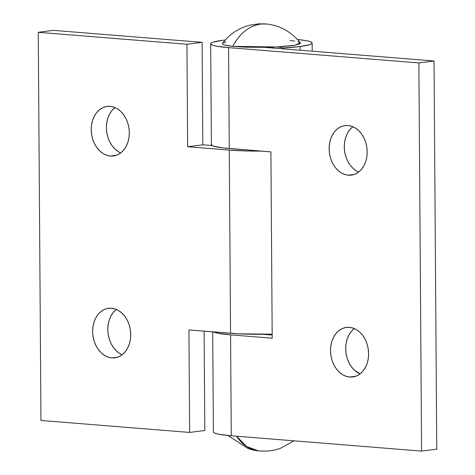 <?xml version="1.0" encoding="UTF-8"?>
<svg xmlns="http://www.w3.org/2000/svg" width="475" height="475" viewBox="0 0 475 475"><rect width="100%" height="100%" fill="white"/><g stroke="black" fill="none" stroke-linecap="round" stroke-linejoin="round"><path stroke-width="0.71" d="M349.392 327.352A24.973 18.917 82.7 0 1 368.523 351.755A24.973 18.917 82.7 0 1 352.735 376.966A24.973 18.917 82.7 0 1 349.742 377.037L355.65 376.283L349.742 377.037L353.447 376.859L357.01 375.731L360.282 373.7L363.149 370.844L365.489 367.27L367.217 363.114L368.267 358.542L368.6 353.727L368.196 348.846L367.086 344.102L365.293 339.667L362.9 335.712L359.997 332.387L356.689 329.828L353.109 328.124L349.392 327.352L345.681 327.53L342.125 328.658L338.847 330.689L335.985 333.545L333.646 337.119L331.918 341.27L330.867 345.848L330.535 350.663L330.938 355.537L332.049 360.287L333.842 364.723L336.235 368.677L339.138 371.996L342.445 374.561L346.026 376.259L349.742 377.037A24.973 18.917 82.7 0 1 330.612 352.628A24.973 18.917 82.7 0 1 346.4 327.418A24.973 18.917 82.7 0 1 349.392 327.352M347.985 125.507A24.973 18.917 82.7 0 1 367.116 149.91A24.973 18.917 82.7 0 1 351.328 175.121A24.973 18.917 82.7 0 1 348.329 175.192L354.243 174.432L348.329 175.192L352.04 175.014L355.603 173.886L358.874 171.855L361.736 168.993L364.076 165.425L365.809 161.268L366.854 156.697L367.187 151.875L366.789 147.001L365.673 142.257L363.886 137.815L361.493 133.861L358.589 130.542L355.282 127.983L351.702 126.279L347.985 125.507L344.274 125.685L340.718 126.807L337.44 128.838L334.578 131.7L332.239 135.274L330.511 139.424L329.46 143.996L329.128 148.817L329.525 153.692L330.642 158.436L332.429 162.877L334.822 166.832L337.731 170.151L341.038 172.71L344.613 174.414L348.329 175.192A24.973 18.917 82.7 0 1 329.199 150.783A24.973 18.917 82.7 0 1 344.992 125.572A24.973 18.917 82.7 0 1 347.985 125.507M312.146 43.065A50.73 5.213 179.6 0 0 297.522 39.502L306.559 40.725L310.205 41.652L311.98 42.643L311.808 43.67L309.7 44.686L300.069 46.526L300.099 50.213L300.069 46.526A50.73 5.213 179.6 0 1 282.934 47.993L282.94 48.836L282.934 47.993L277.97 46.936L282.934 47.993L300.069 46.526A50.73 5.213 179.6 0 0 312.146 43.065L312.2 51.187M212.699 331.871L213.394 431.935A50.73 5.213 -0.4 0 0 231.272 435.783L230.571 334.863L272.199 338.212L270.898 151.887L229.271 148.538L228.564 47.619L216.273 46.111L212.622 45.184L210.852 44.187L211.025 43.166L213.132 42.15L222.757 40.31A50.73 5.213 179.6 0 1 225.263 40.007L222.757 40.31A50.73 5.213 179.6 0 0 210.686 43.771L211.387 144.697A50.73 5.213 -0.4 0 0 229.271 148.538L228.564 47.619A50.73 5.213 179.6 0 1 210.686 43.771M211.725 144.085L211.553 145.113L213.328 146.104L222.359 147.856L270.898 151.887L272.199 338.212L230.571 334.863A50.73 5.213 179.6 0 1 213.507 331.936L218.274 333.349L230.571 334.863L231.272 435.783L218.981 434.275L215.335 433.348L213.56 432.357M273.018 48.034L273.012 47.167L273.018 48.034M436.745 449.154L434.037 60.99L264.961 47.387L434.037 60.99L436.745 449.154L421.586 451.096L418.873 62.932L434.037 60.99L418.873 62.932L421.586 451.096L231.272 435.783L421.586 451.096L436.745 449.154M272.175 335.047L263.162 334.323L272.175 335.047M360.044 373.884L354.303 370.061L351.393 366.736L349 362.781L347.213 358.346L346.097 353.602L345.699 348.721L346.032 343.906L347.082 339.334L348.81 335.178L351.15 331.603L354.249 328.563A24.973 18.917 -97.3 0 0 345.96 352.652A24.973 18.917 -97.3 0 0 360.044 373.884M358.637 172.039L356.197 170.774L352.889 168.215L349.986 164.89L347.593 160.936L345.806 156.501L344.69 151.751L344.292 146.876L344.618 142.061L345.669 137.489L347.397 133.333L349.742 129.758L352.842 126.718A24.973 18.917 -97.3 0 0 344.553 150.807A24.973 18.917 -97.3 0 0 358.637 172.039M228.564 47.619L418.873 62.932L228.564 47.619M111.506 308.21A24.973 18.917 82.7 0 1 130.637 332.619A24.973 18.917 82.7 0 1 114.849 357.829A24.973 18.917 82.7 0 1 111.851 357.895L117.764 357.141L111.851 357.895L115.562 357.717L119.124 356.594L122.396 354.564L125.258 351.702L127.603 348.128L129.331 343.977L130.382 339.405L130.708 334.584L130.31 329.709L129.194 324.959L127.407 320.524L125.014 316.57L122.111 313.251L118.803 310.692L115.223 308.988L111.506 308.21L107.795 308.388L104.239 309.516L100.961 311.547L98.099 314.408L95.76 317.977L94.032 322.133L92.981 326.705L92.649 331.526L93.047 336.401L94.163 341.145L95.95 345.586L98.343 349.541L101.252 352.86L104.559 355.419L108.14 357.123L111.851 357.895A24.973 18.917 82.7 0 1 92.72 333.492A24.973 18.917 82.7 0 1 108.514 308.281A24.973 18.917 82.7 0 1 111.506 308.21M110.099 106.364A24.973 18.917 82.7 0 1 129.23 130.773A24.973 18.917 82.7 0 1 113.436 155.984A24.973 18.917 82.7 0 1 110.443 156.049L116.351 155.295L110.443 156.049L114.154 155.871L117.711 154.743L120.988 152.713L123.85 149.857L126.19 146.282L127.918 142.132L128.968 137.554L129.301 132.739L128.903 127.864L127.787 123.114L126 118.679L123.607 114.724L120.698 111.405L117.39 108.84L113.816 107.142L110.099 106.364L106.388 106.543L102.826 107.671L99.554 109.701L96.692 112.557L94.353 116.132L92.619 120.288L91.574 124.86L91.242 129.675L91.639 134.556L92.756 139.3L94.543 143.735L96.936 147.689L99.839 151.014L103.146 153.573L106.727 155.277L110.443 156.049A24.973 18.917 82.7 0 1 91.313 131.646A24.973 18.917 82.7 0 1 107.101 106.436A24.973 18.917 82.7 0 1 110.099 106.364M229.277 150.094L230.559 333.308A50.73 5.213 -0.4 0 0 272.169 334.18L238.729 333.836L188.925 329.959L189.644 432.434L40.963 420.47L38.255 32.306L186.936 44.27L187.649 146.745L229.277 150.094L230.559 333.308L188.925 329.959L189.644 432.434L40.963 420.47L38.255 32.306L53.414 30.37L38.255 32.306L186.936 44.27L202.095 42.328L53.414 30.37L202.095 42.328L186.936 44.27L187.649 146.745L202.813 144.804L202.095 42.328L202.813 144.804L212.093 145.552L202.813 144.804L187.649 146.745L229.277 150.094A50.73 5.213 179.6 0 0 261.238 151.115L246.572 150.967L229.277 150.094M204.808 430.498L204.113 331.182L204.808 430.498L189.644 432.434L204.808 430.498M122.158 354.748L119.718 353.483L116.411 350.918L113.507 347.599L111.114 343.645L109.327 339.209L108.211 334.459L107.813 329.585L108.146 324.769L109.191 320.192L110.924 316.041L113.264 312.467L116.363 309.421A24.973 18.917 -97.3 0 0 108.074 333.515A24.973 18.917 -97.3 0 0 122.158 354.748M120.751 152.902L118.311 151.638L115.003 149.073L112.1 145.754L109.707 141.799L107.914 137.364L106.804 132.614L106.4 127.739L106.732 122.924L107.783 118.346L109.511 114.196L111.851 110.622L114.956 107.576A24.973 18.917 -97.3 0 0 106.667 131.67A24.973 18.917 -97.3 0 0 120.751 152.902M236.52 436.204A48.782 35.672 96 0 0 258.857 450.989L246.549 446.482L236.52 436.204M261.28 24.011C249.476 25.585 239.964 33.03 232.744 46.336L277.038 46.983L294.88 45.25L300.319 42.833C291.258 31.736 280.048 25.466 266.689 24.011L261.28 24.011A48.782 35.672 -84 0 1 266.689 24.011L258.875 23.827L250.384 25.062L245.332 26.547C236.134 29.848 228.528 35.459 222.508 43.379A39.027 4.014 -0.4 0 0 232.744 46.336A48.782 35.672 -84 0 1 261.28 24.011M264.26 450.989L258.857 450.989L268.737 451.012L275.156 449.938L280.208 448.453L294.049 440.836M225.987 41.978L223.476 42.738M222.52 43.368L222.87 44.306L224.794 45.054L232.744 46.336L245.053 47.173L267.496 47.34L281.782 46.698L292.974 45.558L299.357 44.092L300.408 43.308L299.962 42.524L298.033 41.776M294.702 41.093L290.088 40.5M228.024 435.498L248.277 448.673L253.353 450.092L258.857 450.989"/></g></svg>
